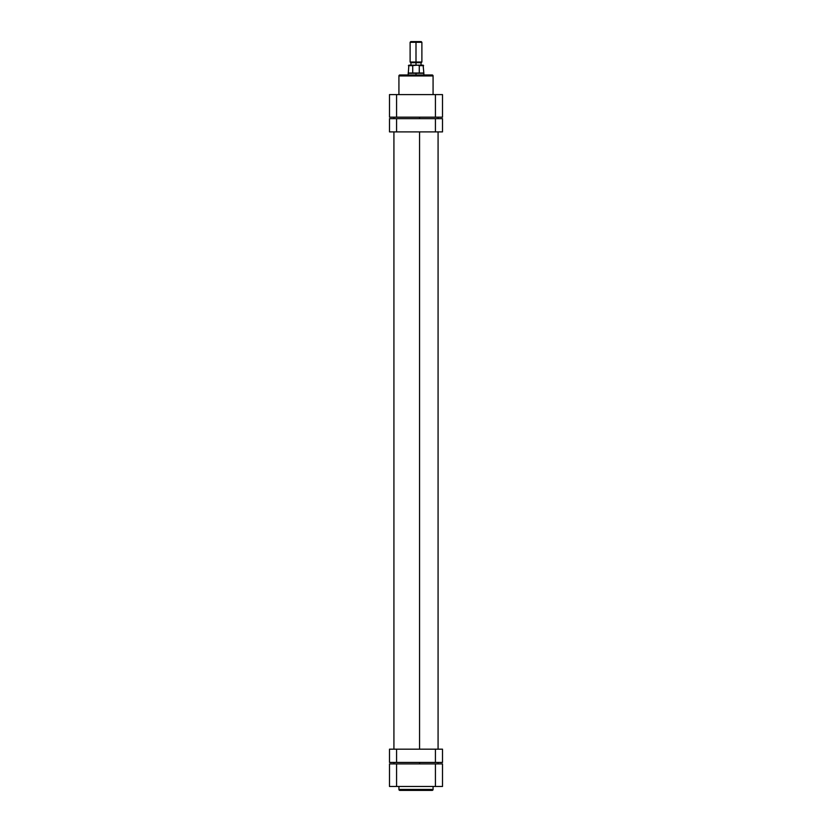 <?xml version="1.0" encoding="UTF-8"?>
<svg xmlns="http://www.w3.org/2000/svg" width="832" height="832" viewBox="0 0 832 832"><rect width="100%" height="100%" fill="white"/><g stroke="black" fill="none" stroke-linecap="round" stroke-linejoin="round"><path stroke-width="1.25" d="M399.901 790.4L432.099 790.4A0.978 0.978 0 0 0 433.077 789.422L398.923 789.422A0.978 0.978 0 0 0 399.901 790.4A0.978 0.978 0 0 1 398.923 789.422L433.077 789.422L433.077 786.479L433.077 789.422A0.978 0.978 0 0 1 432.099 790.4M398.923 786.479L398.923 789.422L398.923 786.479M399.984 790.4L432.016 790.4M442.499 763.901L389.501 763.901L389.501 786.479L442.499 786.479L442.499 763.901L435.427 763.901L435.427 786.479L396.573 786.479L396.573 763.901L435.427 763.901L435.427 786.479L442.499 786.479L442.499 763.901M389.501 786.479L389.501 763.901L396.573 763.901L396.573 786.479L389.501 786.479M419.557 763.901L419.557 762.434L419.557 763.901M419.557 749.185L419.557 131.893L419.557 749.185M419.557 118.643L419.557 117.166L419.557 118.643M432.099 74.963L399.901 74.963A0.978 0.978 0 0 0 398.923 75.951L433.077 75.951A0.978 0.978 0 0 0 432.099 74.963A0.978 0.978 0 0 1 433.077 75.951L398.923 75.951L398.923 94.598L398.923 75.951A0.978 0.978 0 0 1 399.901 74.963M433.077 94.598L433.077 75.951L433.077 94.598M389.501 117.166L442.499 117.166L442.499 94.598L389.501 94.598L389.501 117.166L396.573 117.166L396.573 94.598L435.427 94.598L435.427 117.166L396.573 117.166L396.573 94.598L389.501 94.598L389.501 117.166M432.016 74.963L399.984 74.963M442.499 94.598L442.499 117.166L435.427 117.166L435.427 94.598L442.499 94.598M416 42.286L416 41.6L410.8 41.6L416 41.6L416 42.286L410.114 42.286L416 42.286L416 62.015L410.114 62.015L416 62.015L416 42.286L421.886 42.286L416 42.286M416 62.702L416 62.015L421.886 62.015L416 62.015L416 62.702L421.2 62.702L416 62.702L416 65.156L416 62.702L410.8 62.702L416 62.702M412.974 65.343L408.398 65.645L412.734 65.645L412.734 73.008L416 73.008L416 74.963L416 73.247L408.148 73.247L416 73.247L408.398 73.008L412.734 73.008L412.734 65.645L414.149 65.156L408.886 65.156L417.851 65.156L412.755 65.551M423.852 74.963L423.852 73.247L416 73.247L423.852 73.247L423.114 65.156L417.851 65.156L419.266 65.645L419.266 73.008L416 73.008L423.602 73.008L419.266 73.008L419.266 65.645L423.602 65.645L419.245 65.551M416.988 65.156L417.934 65.156M414.066 65.156L415.012 65.156M421.2 41.6L416 41.6L421.2 41.6L421.886 42.286L421.886 62.015L421.2 62.702M423.114 65.156L419.182 65.468M396.573 118.643L389.501 118.643L389.501 131.893L396.573 131.893L389.501 131.893L389.501 118.643L435.427 118.643L396.573 118.643L396.573 131.893L396.573 118.643M442.499 118.643L435.427 118.643L435.427 131.893L396.573 131.893L442.499 131.893L435.427 131.893L435.427 118.643L442.499 118.643L442.499 131.893L442.499 118.643M389.501 762.434L442.499 762.434L442.499 749.185L435.427 749.185L442.499 749.185L442.499 762.434L396.573 762.434L396.573 749.185L435.427 749.185L435.427 762.434L435.427 749.185L389.501 749.185L396.573 749.185L396.573 762.434L389.501 762.434L389.501 749.185L389.501 762.434M393.921 117.166L393.921 118.643M393.921 131.893L393.921 749.185M393.921 762.434L393.921 763.901M438.079 117.166L438.079 118.643M438.079 131.893L438.079 749.185M438.079 762.434L438.079 763.901M410.8 62.702L410.114 62.015L410.114 42.286L410.8 41.6M408.886 65.156L408.148 74.963M410.946 62.702L410.946 65.156M421.054 62.702L421.054 65.156"/></g></svg>
